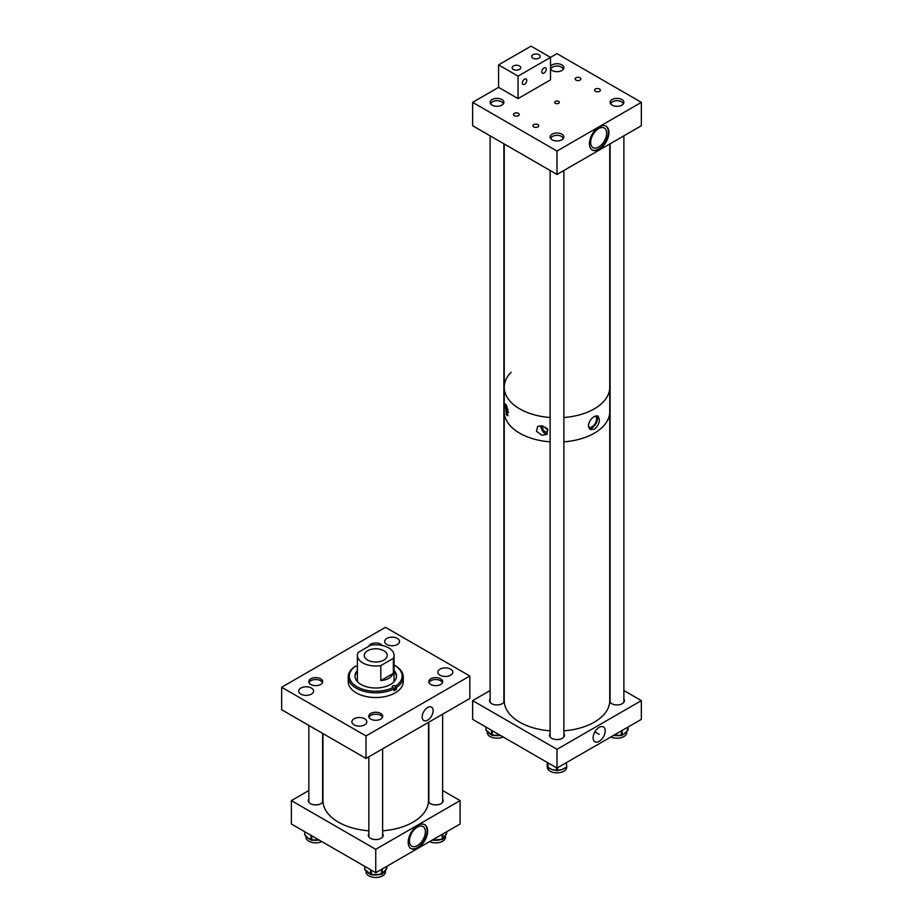 <?xml version="1.0" encoding="UTF-8"?>
<svg xmlns="http://www.w3.org/2000/svg" width="923" height="923" viewBox="0 0 923 923"><rect width="100%" height="100%" fill="white"/><g stroke="black" fill="none" stroke-linecap="round" stroke-linejoin="round"><path stroke-width="1.38" d="M427.649 720.148A7.742 4.465 120 0 0 432.737 713.202A7.742 4.465 120 0 0 431.376 707.053A7.742 4.465 120 0 0 427.649 707.514A7.742 4.465 120 0 0 422.63 714.206A7.742 4.465 120 0 0 423.634 720.448A7.742 4.465 120 0 0 427.649 720.148M364.631 718.775A7.453 4.303 0 0 0 356.509 717.84A7.453 4.303 0 0 0 351.905 721.809A7.453 4.303 0 0 0 354.086 724.855A7.453 4.303 0 0 0 362.208 725.79A7.453 4.303 0 0 0 366.812 721.809A7.453 4.303 0 0 0 364.631 718.775M311.42 688.05A7.453 4.303 0 0 0 303.298 687.116A7.453 4.303 0 0 0 298.694 691.096A7.453 4.303 0 0 0 300.886 694.131A7.453 4.303 0 0 0 308.997 695.065A7.453 4.303 0 0 0 313.601 691.096A7.453 4.303 0 0 0 311.42 688.05M440.675 678.786A6.969 4.027 0 0 0 433.072 677.92A6.969 4.027 0 0 0 428.768 681.635A6.969 4.027 0 0 0 430.81 684.485A6.969 4.027 0 0 0 438.413 685.362A6.969 4.027 0 0 0 442.717 681.635A6.969 4.027 0 0 0 440.675 678.786M450.597 669.14A7.453 4.303 0 0 0 442.475 668.206A7.453 4.303 0 0 0 437.871 672.175A7.453 4.303 0 0 0 440.052 675.221A7.453 4.303 0 0 0 448.174 676.155A7.453 4.303 0 0 0 452.778 672.175A7.453 4.303 0 0 0 450.597 669.14M382.214 645.5A6.969 4.027 0 0 0 380.668 644.15A6.969 4.027 0 0 0 373.665 643.146A6.969 4.027 0 0 0 368.877 646.262M397.386 638.416A7.453 4.303 0 0 0 389.264 637.481A7.453 4.303 0 0 0 384.66 641.462A7.453 4.303 0 0 0 386.852 644.496A7.453 4.303 0 0 0 394.963 645.431A7.453 4.303 0 0 0 399.567 641.462A7.453 4.303 0 0 0 397.386 638.416M320.662 678.786A6.969 4.027 0 0 0 313.059 677.909A6.969 4.027 0 0 0 308.755 681.635A6.969 4.027 0 0 0 310.797 684.485A6.969 4.027 0 0 0 318.4 685.351A6.969 4.027 0 0 0 322.704 681.635A6.969 4.027 0 0 0 320.662 678.786M380.668 713.433A6.969 4.027 0 0 0 373.077 712.556A6.969 4.027 0 0 0 368.762 716.283A6.969 4.027 0 0 0 370.815 719.121A6.969 4.027 0 0 0 378.407 719.998A6.969 4.027 0 0 0 382.71 716.283A6.969 4.027 0 0 0 380.668 713.433M366.004 758.441L366.004 735.954L281.653 687.254L385.468 627.317L469.83 676.017L469.83 698.492L366.004 758.441L281.653 709.729L281.653 687.254M366.004 735.954L469.83 676.017M355.667 673.882A22.867 13.199 180 0 1 357.386 672.336M354.997 676.478A20.756 11.987 180 0 1 357.386 671.344M394.086 670.421A20.756 11.987 180 0 1 396.498 676.017A20.756 11.987 180 0 1 383.68 687.093A20.756 11.987 180 0 1 361.055 684.485A20.756 11.987 180 0 1 354.974 676.017A20.756 11.987 180 0 1 357.386 670.421M357.605 681.855A18.356 10.591 180 0 1 357.386 680.216L357.386 655.411A18.356 10.591 0 0 0 362.762 662.899A18.356 10.591 0 0 0 380.807 665.598L393.371 658.341A18.356 10.591 0 0 0 394.086 655.411A18.356 10.591 0 0 0 388.71 647.923A18.356 10.591 0 0 0 370.665 645.223L358.101 652.48A18.356 10.591 0 0 0 357.386 655.411M394.086 665.068A26.398 15.241 180 0 1 394.398 665.241L395.206 665.702A27.528 15.899 180 0 1 403.27 676.94A27.528 15.899 180 0 1 396.382 687.462L396.382 689.377A27.528 15.899 180 0 1 393.948 690.785L393.948 688.87A27.528 15.899 180 0 1 356.266 688.189A27.528 15.899 180 0 1 348.213 676.94A27.528 15.899 180 0 1 355.09 666.429L355.897 665.968A26.398 15.241 180 0 0 357.074 686.793A26.398 15.241 180 0 0 393.14 687.473L393.948 688.87M403.27 676.94L403.27 681.635A27.528 15.899 180 0 1 386.276 696.323A27.528 15.899 180 0 1 356.266 692.873A27.528 15.899 180 0 1 348.213 681.635L348.213 676.94M355.897 665.968L356.266 666.187A1.731 0.992 0 0 0 357.386 666.475M396.382 689.377L395.206 688.696L395.206 685.847A1.731 0.992 0 0 0 393.325 685.627A1.731 0.992 0 0 0 392.263 686.55A1.731 0.992 0 0 0 392.76 687.254L393.14 687.473M395.206 685.847L396.382 687.462M395.206 665.702L394.398 665.241A26.398 15.241 180 0 1 395.575 686.066M394.086 655.411L394.086 680.216A18.356 10.591 180 0 1 393.867 681.855M394.086 672.336A22.867 13.199 180 0 1 395.805 673.882M394.086 671.344A20.756 11.987 180 0 1 396.486 676.478M393.683 688.42A1.731 0.992 180 0 1 395.206 688.696M383.853 650.727A11.468 6.623 0 0 0 371.346 649.296A11.468 6.623 0 0 0 364.262 655.411A11.468 6.623 0 0 0 367.631 660.095A11.468 6.623 0 0 0 380.126 661.526A11.468 6.623 0 0 0 387.21 655.411A11.468 6.623 0 0 0 383.853 650.727M380.807 665.598L380.807 680.586C387.141 680.066 391.329 677.644 393.371 673.329L393.371 658.341M380.807 680.586L393.371 673.329M599.177 741.331A8.561 4.938 120 0 0 604.819 733.612A8.561 4.938 120 0 0 603.25 726.828A8.561 4.938 120 0 0 599.177 727.359A8.561 4.938 120 0 0 593.639 734.72A8.561 4.938 120 0 0 594.7 741.63A8.561 4.938 120 0 0 599.177 741.331M550.12 733.623A7.453 4.303 0 0 0 549.543 735.273A7.453 4.303 0 0 0 551.735 738.308A7.453 4.303 0 0 0 559.846 739.242A7.453 4.303 0 0 0 564.449 735.273A7.453 4.303 0 0 0 563.884 733.623M610.115 698.976A7.453 4.303 0 0 0 609.757 699.611M609.734 701.584A7.453 4.303 0 0 0 611.73 703.672A7.453 4.303 0 0 0 619.852 704.607A7.453 4.303 0 0 0 624.456 700.626A7.453 4.303 0 0 0 623.879 698.976M490.113 698.976A7.453 4.303 0 0 0 489.536 700.626A7.453 4.303 0 0 0 491.717 703.672A7.453 4.303 0 0 0 499.055 704.757A7.453 4.303 0 0 0 504.258 701.584M641.347 700.626L556.996 749.326L556.996 768.063L641.347 719.363L641.347 700.626L623.879 690.542M504.235 699.599A7.453 4.303 0 0 0 503.877 698.976M556.996 749.326L472.645 700.626L490.113 690.542M556.996 768.063L472.645 719.363L472.645 700.626M503.116 736.958A9.726 5.619 180 0 1 502.239 737.315A9.726 5.619 180 0 1 492.328 737.512A9.726 5.619 180 0 1 487.263 732.585L487.263 731.293M500.151 735.389L500.335 735.343A9.726 5.619 180 0 1 500.151 735.389A9.726 5.619 180 0 1 497.439 735.677A9.726 5.619 180 0 1 494.659 735.527A9.726 5.619 180 0 1 493.32 735.273M491.048 734.512A9.726 5.619 180 0 1 490.344 734.166A9.726 5.619 180 0 1 488.798 733.104A9.726 5.619 180 0 1 488.059 732.297A9.726 5.619 180 0 1 487.552 731.42M493.274 735.262L499.816 735.054M487.079 730.866A0.923 0.635 -48 0 1 486.571 730.347L491.024 734.362A0.923 0.635 132 0 0 491.186 734.754L491.186 734.754A0.923 0.635 132 0 0 491.544 734.87M488.059 732.297L486.213 730.278A0.923 0.635 -48 0 1 486.052 729.874L486.571 730.347M494.659 735.527L492.34 735.458L493.32 735.043M626.729 731.374L626.729 732.597A9.726 5.619 180 0 1 621.225 737.65A9.726 5.619 180 0 1 610.876 736.958M620.394 735.343A9.726 5.619 180 0 1 619.068 735.562A9.726 5.619 180 0 1 616.276 735.677A9.726 5.619 180 0 1 613.657 735.354M614.141 735.066L620.452 735.319M620.394 735.1L622.171 734.916A0.923 0.623 -130.3 0 0 622.713 734.454L625.044 733.243L627.363 730.52A0.923 0.623 49.7 0 1 627.202 730.924L627.202 730.924A0.923 0.623 49.7 0 1 626.832 731.028M626.405 731.501A9.726 5.619 180 0 1 625.84 732.412A9.726 5.619 180 0 1 625.044 733.243A9.726 5.619 180 0 1 623.417 734.293A9.726 5.619 180 0 1 622.69 734.627M623.417 734.293L622.01 735.319A0.923 0.623 -130.3 0 0 622.171 734.916L622.713 734.454M566.722 767.117L566.722 767.232A9.726 5.619 180 0 1 559.546 772.655A9.726 5.619 180 0 1 548.608 770.07A9.726 5.619 180 0 1 547.27 767.232L547.27 764.729A9.726 5.619 180 0 0 547.27 764.74L547.304 766.39A0.923 0.75 179.3 0 0 547.304 766.402L547.304 762.467M557.896 770.313L561.922 769.563L565.014 767.901A9.726 5.619 180 0 1 563.815 768.732A9.726 5.619 180 0 1 561.922 769.563A9.726 5.619 180 0 1 559.338 770.163A9.726 5.619 180 0 1 558.323 770.278M555.819 770.29A9.726 5.619 180 0 1 554.792 770.186A9.726 5.619 180 0 1 552.196 769.597A9.726 5.619 180 0 1 550.27 768.778A9.726 5.619 180 0 1 549.058 767.959L552.196 769.597L556.234 770.313M547.27 764.821A9.726 5.619 180 0 1 547.27 764.786L547.27 764.752A9.726 5.619 180 0 1 547.27 764.752A9.726 5.619 180 0 1 547.27 764.74L547.304 766.944L548.608 767.671M559.338 770.163L557.365 770.705L558.357 770.013M565.845 767.624L563.815 768.732M382.63 830.804A52.761 30.459 0 0 0 420.38 816.843A52.761 30.459 0 0 0 428.503 800.61L428.503 722.351M322.969 733.589L322.969 800.61A52.761 30.459 0 0 0 368.854 830.815M417.911 825.416A13.764 7.949 -60 0 1 424.799 824.735A13.764 7.949 -60 0 1 426.911 835.765A13.764 7.949 -60 0 1 417.911 847.891A13.764 7.949 -60 0 1 411.035 848.583A13.764 7.949 -60 0 1 408.924 837.553A13.764 7.949 -60 0 1 417.911 825.416M410.781 848.422A13.764 7.949 120 0 0 417.392 847.602A13.764 7.949 120 0 0 426.322 835.707A13.764 7.949 120 0 0 424.534 824.597M428.86 798.96A7.453 4.303 0 0 0 428.503 799.583M428.48 801.568A7.453 4.303 0 0 0 430.476 803.645A7.453 4.303 0 0 0 438.598 804.579A7.453 4.303 0 0 0 443.19 800.61A7.453 4.303 0 0 0 442.625 798.96M308.847 798.96A7.453 4.303 0 0 0 308.282 800.599A7.453 4.303 0 0 0 310.463 803.645A7.453 4.303 0 0 0 317.8 804.741A7.453 4.303 0 0 0 322.992 801.556M368.854 833.596A7.453 4.303 0 0 0 368.289 835.246A7.453 4.303 0 0 0 370.469 838.292A7.453 4.303 0 0 0 378.592 839.226A7.453 4.303 0 0 0 383.195 835.246A7.453 4.303 0 0 0 382.63 833.596M417.392 845.583A11.307 6.53 120 0 0 424.788 835.627A11.307 6.53 120 0 0 423.046 826.57A11.307 6.53 120 0 0 417.392 827.123A11.307 6.53 120 0 0 410.008 837.092A11.307 6.53 120 0 0 411.739 846.149A11.307 6.53 120 0 0 417.392 845.583M375.742 872.708L375.742 849.31L291.38 800.61L291.38 824.008L375.742 872.708L460.092 824.008L460.092 800.61L442.625 790.515M291.38 800.61L308.847 790.515M375.742 849.31L460.092 800.61M322.969 799.583A7.453 4.303 0 0 0 322.612 798.96M445.474 835.477L445.474 837.242A9.726 5.619 180 0 1 441.829 841.626A9.726 5.619 180 0 1 429.61 841.603M433.002 840.115L441.148 839.388A9.726 5.619 180 0 1 439.798 839.826A9.726 5.619 180 0 1 437.214 840.276A9.726 5.619 180 0 1 434.398 840.288A9.726 5.619 180 0 1 433.129 840.138M441.286 839.169L442.959 838.753A0.923 0.704 -146 0 0 443.305 838.234L446.305 833.792A0.923 0.704 34 0 1 446.213 834.115L446.213 834.115A0.923 0.704 34 0 1 445.994 834.3M445.371 835.546A9.726 5.619 180 0 1 445.14 836.169A9.726 5.619 180 0 1 444.805 836.769A9.726 5.619 180 0 1 443.882 837.796L442.867 839.076A0.923 0.704 -146 0 0 442.959 838.753L443.305 838.234M434.398 840.288L432.183 840.126M442.105 839.307L439.798 839.826M385.468 870.285L385.468 871.877A9.726 5.619 180 0 1 381.234 876.515A9.726 5.619 180 0 1 371.208 876.85A9.726 5.619 180 0 1 366.016 871.877L366.016 870.666M372.304 874.623L380.53 874.254A9.726 5.619 180 0 1 379.157 874.623A9.726 5.619 180 0 1 376.48 874.969A9.726 5.619 180 0 1 373.7 874.854A9.726 5.619 180 0 1 372.373 874.635M370.065 873.931A9.726 5.619 180 0 1 369.338 873.596A9.726 5.619 180 0 1 367.712 872.535A9.726 5.619 180 0 1 366.904 871.716A9.726 5.619 180 0 1 366.339 870.793M382.318 873.723A0.923 0.681 -140.3 0 0 382.733 873.193L386.299 868.901A0.923 0.681 39.7 0 1 386.172 869.258L386.172 869.258A0.923 0.681 39.7 0 1 385.906 869.42M365.912 870.331A0.923 0.623 -49.8 0 1 365.381 869.824L370.042 873.758A0.923 0.623 130.2 0 0 370.204 874.15L370.204 874.15A0.923 0.623 130.2 0 0 370.584 874.254M385.306 870.377A9.726 5.619 180 0 1 384.983 871.104A9.726 5.619 180 0 1 384.51 871.797A9.726 5.619 180 0 1 383.345 872.87A9.726 5.619 180 0 1 382.722 873.273M366.904 871.716L365.012 869.766A0.923 0.623 -49.8 0 1 364.839 869.362L365.381 869.824M373.7 874.854L371.381 874.831L372.373 874.393M383.345 872.87L382.191 874.046A0.923 0.681 -140.3 0 0 382.318 873.689L382.733 873.193M381.487 874.208L379.157 874.623M321.862 841.603A9.726 5.619 180 0 1 321.504 841.753A9.726 5.619 180 0 1 311.351 842.249A9.726 5.619 180 0 1 306.009 837.242L306.009 836.123M319.07 839.999A9.726 5.619 180 0 1 316.82 840.299A9.726 5.619 180 0 1 314.016 840.253A9.726 5.619 180 0 1 312.712 840.057M310.382 839.411A9.726 5.619 180 0 1 309.632 839.099A9.726 5.619 180 0 1 307.901 838.049A9.726 5.619 180 0 1 307.013 837.207A9.726 5.619 180 0 1 306.378 836.261M312.62 840.045L318.62 839.734M306.009 835.88A0.923 0.6 -52 0 1 305.455 835.384L307.901 838.049L310.359 839.226A0.923 0.6 128 0 0 310.532 839.63L310.532 839.63A0.923 0.6 128 0 0 310.924 839.711M307.013 837.207L305.063 835.35A0.923 0.6 -52 0 1 304.89 834.946L305.455 835.384M314.016 840.253L311.72 840.265L312.724 839.815M382.48 717.333A6.888 3.969 0 0 0 380.611 715.348A6.888 3.969 0 0 0 373.78 714.344A6.888 3.969 0 0 0 369.004 717.333M322.462 682.685A6.888 3.969 0 0 0 320.604 680.701A6.888 3.969 0 0 0 313.774 679.697A6.888 3.969 0 0 0 308.997 682.685M442.475 682.685A6.888 3.969 0 0 0 440.606 680.701A6.888 3.969 0 0 0 433.787 679.697A6.888 3.969 0 0 0 429.01 682.685M580.048 77.774A2.873 1.661 0 0 0 576.921 77.405A2.873 1.661 0 0 0 575.156 78.94A2.873 1.661 0 0 0 575.998 80.105A2.873 1.661 0 0 0 579.125 80.474A2.873 1.661 0 0 0 580.89 78.94A2.873 1.661 0 0 0 580.048 77.774M599.512 89.012A2.873 1.661 0 0 0 596.396 88.654A2.873 1.661 0 0 0 594.62 90.177A2.873 1.661 0 0 0 595.462 91.354A2.873 1.661 0 0 0 598.589 91.712A2.873 1.661 0 0 0 600.354 90.177A2.873 1.661 0 0 0 599.512 89.012M537.867 124.593A2.873 1.661 0 0 0 534.752 124.236A2.873 1.661 0 0 0 532.975 125.77A2.873 1.661 0 0 0 533.817 126.936A2.873 1.661 0 0 0 536.944 127.293A2.873 1.661 0 0 0 538.709 125.77A2.873 1.661 0 0 0 537.867 124.593M518.403 113.356A2.873 1.661 0 0 0 515.276 112.998A2.873 1.661 0 0 0 513.511 114.533A2.873 1.661 0 0 0 514.353 115.698A2.873 1.661 0 0 0 517.48 116.056A2.873 1.661 0 0 0 519.245 114.533A2.873 1.661 0 0 0 518.403 113.356M599.177 149.353A13.764 7.949 -60 0 1 592.289 150.034A13.764 7.949 -60 0 1 590.178 139.004A13.764 7.949 -60 0 1 599.177 126.878A13.764 7.949 -60 0 1 606.053 126.197A13.764 7.949 -60 0 1 608.165 137.227A13.764 7.949 -60 0 1 599.177 149.353M592.035 149.872A13.764 7.949 120 0 0 598.658 149.053A13.764 7.949 120 0 0 607.576 137.158A13.764 7.949 120 0 0 605.788 126.047M555.369 103.284A2.296 1.327 180 0 1 554.7 102.349A2.296 1.327 180 0 1 556.119 101.126A2.296 1.327 180 0 1 558.623 101.403A2.296 1.327 180 0 1 559.292 102.349A2.296 1.327 180 0 1 557.873 103.572A2.296 1.327 180 0 1 555.369 103.284M598.658 128.585A11.307 6.53 120 0 0 591.274 138.542A11.307 6.53 120 0 0 593.004 147.611A11.307 6.53 120 0 0 598.658 147.045A11.307 6.53 120 0 0 606.042 137.077A11.307 6.53 120 0 0 604.311 128.02A11.307 6.53 120 0 0 598.658 128.585M550.512 66.375A6.888 3.969 180 0 1 561.853 64.887A6.888 3.969 180 0 1 563.872 67.702A6.888 3.969 180 0 1 559.626 71.371A6.888 3.969 180 0 1 552.127 70.506A6.888 3.969 180 0 1 550.512 69.029M492.121 105.153A6.888 3.969 180 0 1 490.113 102.338A6.888 3.969 180 0 1 494.359 98.669A6.888 3.969 180 0 1 501.858 99.534A6.888 3.969 180 0 1 503.877 102.338A6.888 3.969 180 0 1 499.62 106.018A6.888 3.969 180 0 1 492.121 105.153M612.134 105.153A6.888 3.969 180 0 1 610.115 102.349A6.888 3.969 180 0 1 614.372 98.68A6.888 3.969 180 0 1 621.871 99.534A6.888 3.969 180 0 1 623.879 102.349A6.888 3.969 180 0 1 619.633 106.018A6.888 3.969 180 0 1 612.134 105.153M552.127 139.8A6.888 3.969 180 0 1 550.12 136.985A6.888 3.969 180 0 1 554.365 133.316A6.888 3.969 180 0 1 561.865 134.181A6.888 3.969 180 0 1 563.884 136.985A6.888 3.969 180 0 1 559.638 140.665A6.888 3.969 180 0 1 552.127 139.8M518.057 76.124L518.057 98.599L550.512 79.863L550.512 57.388L556.996 53.638L641.347 102.349L641.347 125.747L556.996 174.459L472.645 125.747L472.645 102.349L498.593 87.362L498.593 64.887L518.057 76.124L550.512 57.388L531.037 46.15L498.593 64.887M641.347 102.349L556.996 151.049L472.645 102.349M556.996 174.459L556.996 151.049M519.453 65.948A4.269 2.469 0 0 0 514.803 65.418A4.269 2.469 0 0 0 512.173 67.691A4.269 2.469 0 0 0 513.419 69.433A4.269 2.469 0 0 0 518.068 69.963A4.269 2.469 0 0 0 520.71 67.691A4.269 2.469 0 0 0 519.453 65.948M538.928 54.711A4.269 2.469 0 0 0 534.279 54.18A4.269 2.469 0 0 0 531.636 56.453A4.269 2.469 0 0 0 532.894 58.195A4.269 2.469 0 0 0 537.544 58.726A4.269 2.469 0 0 0 540.174 56.453A4.269 2.469 0 0 0 538.928 54.711M524.552 79.193A3.115 1.8 -60 0 1 526.11 79.043A3.115 1.8 -60 0 1 526.595 81.536A3.115 1.8 -60 0 1 524.552 84.293A3.115 1.8 -60 0 1 522.995 84.443A3.115 1.8 -60 0 1 522.51 81.939A3.115 1.8 -60 0 1 524.552 79.193M544.016 67.956A3.115 1.8 -60 0 1 545.574 67.794A3.115 1.8 -60 0 1 546.058 70.298A3.115 1.8 -60 0 1 544.016 73.044A3.115 1.8 -60 0 1 542.459 73.205A3.115 1.8 -60 0 1 541.974 70.702A3.115 1.8 -60 0 1 544.016 67.956M518.057 98.599L498.593 87.362M536.817 415.454A52.761 30.459 180 0 1 504.235 387.314A52.761 30.459 -0 0 0 550.12 417.519A52.761 30.459 180 0 1 536.817 415.454M563.884 730.831A52.761 30.459 180 0 0 609.757 700.626L609.757 411.646A52.761 30.459 180 0 1 563.884 441.852A52.761 30.459 -0 0 0 594.308 433.187A52.761 30.459 -0 0 0 609.757 411.646L609.757 387.314A52.761 30.459 180 0 1 563.884 417.508A52.761 30.459 -0 0 0 594.308 408.854A52.761 30.459 -0 0 0 609.757 387.314L609.757 143.988M550.12 730.831A52.761 30.459 180 0 1 536.817 728.778A52.761 30.459 180 0 1 504.235 700.626L504.235 411.646A52.761 30.459 -0 0 0 550.12 441.852A52.761 30.459 180 0 1 536.817 439.798A52.761 30.459 180 0 1 504.235 411.646L504.235 143.988M503.139 104.126A6.149 3.554 -0 0 0 501.339 101.703A6.149 3.554 -0 0 0 499.343 100.942A6.149 3.554 -0 0 0 492.64 101.703A6.149 3.554 -0 0 0 490.84 104.126M490.448 103.584A6.888 3.969 180 0 1 492.121 102.003A6.888 3.969 180 0 1 492.397 101.853M501.581 101.853A6.888 3.969 180 0 1 501.858 102.003A6.888 3.969 180 0 1 503.531 103.584M623.152 104.137A6.149 3.554 -0 0 0 621.352 101.715A6.149 3.554 -0 0 0 619.356 100.942A6.149 3.554 -0 0 0 612.653 101.715A6.149 3.554 -0 0 0 610.853 104.137M610.461 103.584A6.888 3.969 180 0 1 612.134 102.015A6.888 3.969 180 0 1 612.41 101.865M621.594 101.865A6.888 3.969 180 0 1 621.871 102.015A6.888 3.969 180 0 1 623.544 103.584M563.134 69.49A6.149 3.554 -0 0 0 561.334 67.067A6.149 3.554 -0 0 0 559.338 66.294A6.149 3.554 -0 0 0 552.646 67.067A6.149 3.554 -0 0 0 550.846 69.49M550.512 68.844A6.888 3.969 180 0 1 552.127 67.367A6.888 3.969 180 0 1 552.404 67.217M561.588 67.217A6.888 3.969 180 0 1 561.853 67.367A6.888 3.969 180 0 1 563.538 68.937M563.145 138.773A6.149 3.554 -0 0 0 562.545 137.342A6.149 3.554 -0 0 0 561.346 136.35A6.149 3.554 -0 0 0 552.646 136.35A6.149 3.554 -0 0 0 550.858 138.773M550.454 138.231A6.888 3.969 180 0 1 552.127 136.65A6.888 3.969 180 0 1 552.404 136.5M561.588 136.5A6.888 3.969 180 0 1 561.865 136.65A6.888 3.969 180 0 1 563.215 137.758A6.888 3.969 180 0 1 563.538 138.231M588.493 426.98A6.484 3.738 120 0 0 588.747 427.153A6.484 3.738 120 0 0 593.743 425.422A6.484 3.738 120 0 0 596.581 418.892A6.484 3.738 120 0 0 595.358 416.008M599.408 419.457C599.223 423.599 597.516 426.853 594.308 429.241L590.201 429.518L588.378 425.826C588.839 421.846 590.824 418.742 594.308 416.504L598 416.008L599.408 419.457M589.232 428.653A7.799 4.5 120 0 0 594.747 425.468A7.799 4.5 120 0 0 597.504 418.361A7.799 4.5 120 0 0 596.846 415.708M542.816 426.045A3.588 2.065 -120 0 0 545.032 431.676A3.588 2.065 -120 0 0 546.82 431.849A3.588 2.065 -120 0 0 547.212 428.514M506.427 414.715L507.892 415.8L506.427 405.347L505.273 404.066L506.427 414.715M541.016 425.734A5.734 3.311 -120 0 0 545.032 433.429A5.734 3.311 -120 0 0 547.327 433.937M541.939 435.218L546.52 434.502L547.881 429.357L541.939 425.849L537.671 426.368L536.494 431.341L541.939 435.218M511.111 372.269A52.761 30.459 -0 0 0 504.235 387.314M505.769 404.297A5.734 3.311 -120 0 0 508.515 412.2M545.539 427.187A3.588 2.065 -120 0 0 547.558 429.933M506.992 406.582A3.588 2.065 -120 0 0 508.065 409.789M492.363 730.739L492.363 735.066L491.544 734.823L491.544 730.278M486.052 727.105L485.913 729.597A0.923 0.923 0 0 0 486.213 730.278A0.923 0.635 -48 0 0 486.571 730.393M491.024 734.362L491.544 734.823A0.923 0.635 -48 0 0 491.705 735.216A0.923 0.923 0 0 0 492.34 735.458L492.317 735.285A0.923 0.635 -48 0 1 491.705 735.216L490.344 734.166M486.017 729.355L485.913 727.024M622.171 730.428L622.171 734.916M619.068 735.562L621.375 735.539A0.923 0.923 0 0 0 622.01 735.319A0.923 0.623 -130.3 0 1 621.421 735.366L621.352 730.912M627.363 730.52L627.905 727.128M627.363 730.566A0.923 0.623 -130.3 0 0 627.905 730.058L627.975 729.528M566.284 767.521A0.923 0.75 179.3 0 0 566.757 766.886L566.307 762.686M555.773 770.024L556.615 770.301L556.615 767.844M547.766 762.733L548.227 767.682M557.527 767.751L557.527 770.301L556.777 770.717A0.923 0.923 0 0 0 557.365 770.705L554.792 770.186M565.476 767.613L566.134 767.74A0.923 0.923 0 0 0 566.757 766.875M550.27 768.778L547.939 767.809A0.923 0.923 0 0 1 547.304 766.944L547.304 766.944A0.923 0.75 179.3 0 0 547.789 767.601M442.959 833.896L442.959 838.753M442.232 839.33A0.923 0.704 -146 0 0 442.867 839.076A0.923 0.923 0 0 1 442.186 839.469L442.244 834.311M432.495 839.942L433.141 839.884M446.72 831.727L446.651 833.284A0.923 0.704 -146 0 1 446.305 833.804L446.651 831.761M445.14 836.169L446.559 833.596A0.923 0.923 0 0 0 446.72 833.088L446.651 832.892M380.599 874.035L382.318 873.689L382.318 868.912M381.557 874.231A0.923 0.681 -140.3 0 0 382.191 874.046A0.923 0.923 0 0 1 381.522 874.381L381.557 869.351M371.415 870.216L371.415 874.439L370.584 874.208L370.584 869.731M386.299 868.901L386.714 866.374M364.839 866.42L364.677 869.062A0.923 0.923 0 0 0 365.012 869.766A0.923 0.623 -49.8 0 0 365.381 869.87M370.042 873.758L370.584 874.208A0.923 0.623 -49.8 0 0 370.746 874.612A0.923 0.923 0 0 0 371.381 874.831L371.346 874.658A0.923 0.623 -49.8 0 1 370.746 874.612L369.338 873.596M364.77 868.831L364.677 866.328M386.299 868.935A0.923 0.681 -140.3 0 0 386.714 868.393L386.714 867.943M311.766 835.777L311.766 839.884L310.924 839.665L310.924 835.292M304.89 831.808L304.705 834.623A0.923 0.923 0 0 0 305.063 835.35A0.923 0.6 -52 0 0 305.455 835.43M310.359 839.226L310.924 839.665A0.923 0.6 -52 0 0 311.097 840.08A0.923 0.923 0 0 0 311.72 840.265L311.662 840.103A0.923 0.6 -52 0 1 311.097 840.08L309.632 839.099M304.786 834.415L304.705 831.704M599.177 734.339L594.897 731.87L599.177 734.339M628.067 727.036L628.067 729.758A0.923 0.923 0 0 1 627.732 730.462L625.84 732.412M386.806 866.316L386.806 868.162A0.923 0.923 0 0 1 386.587 868.751L384.983 871.104M382.63 748.841L382.63 836.896M368.854 756.791L368.854 836.896M322.612 733.381L322.612 802.249M308.847 725.443L308.847 802.249M442.625 714.194L442.625 802.26M428.86 722.144L428.86 802.26M490.113 702.276L490.113 135.843M503.877 702.276L503.877 143.78M610.115 702.276L610.115 143.78M623.879 702.276L623.879 135.843M550.12 736.923L550.12 170.478M563.884 736.923L563.884 170.478"/></g></svg>
